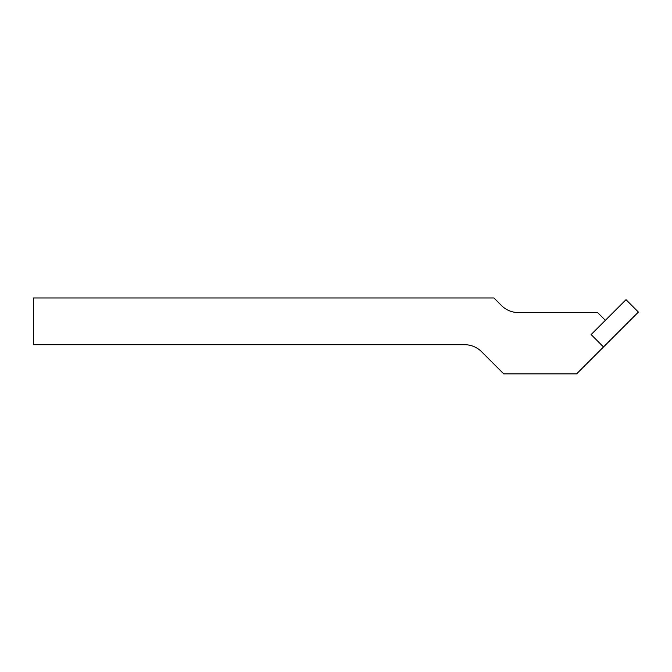 <?xml version="1.0" encoding="UTF-8"?>
<svg xmlns="http://www.w3.org/2000/svg" width="672" height="672" viewBox="0 0 672 672"><rect width="100%" height="100%" fill="white"/><g stroke="black" fill="none" stroke-linecap="round" stroke-linejoin="round"><path stroke-width="1.01" d="M597.593 312.572L605.354 320.334L591.125 334.564L603.515 346.962L576.568 373.909L503.765 373.909L481.572 351.716A23.948 23.948 0 0 0 464.638 344.702L33.6 344.702L33.6 297.965L493.92 297.965L501.505 305.558A23.948 23.948 0 0 0 518.44 312.572L597.593 312.572M591.125 334.564L603.515 346.962L638.4 312.077L626.01 299.678L591.125 334.564"/></g></svg>
